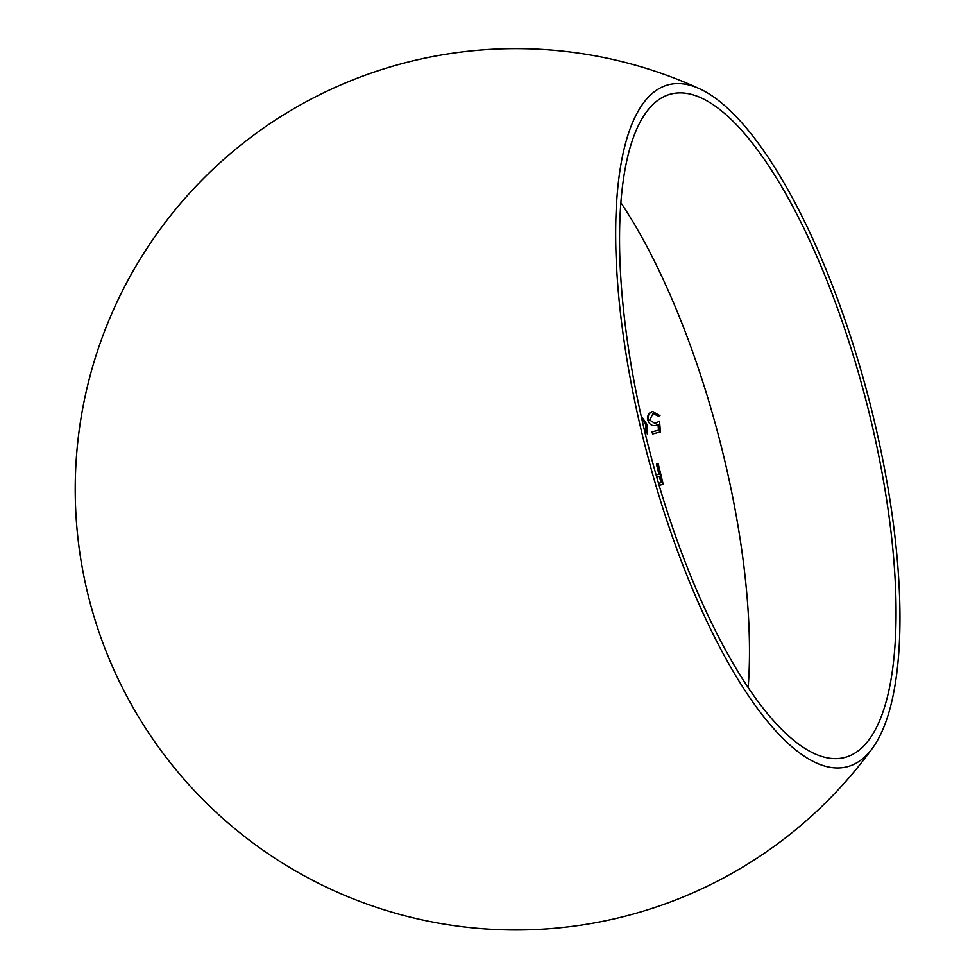 <?xml version="1.0" encoding="UTF-8"?>
<svg xmlns="http://www.w3.org/2000/svg" width="977" height="977" viewBox="0 0 977 977"><rect width="100%" height="100%" fill="white"/><g stroke="black" fill="none" stroke-linecap="round" stroke-linejoin="round"><path stroke-width="1.47" d="M620.81 202.593A342.915 111.073 -104.7 0 1 748.174 687.454M673.715 93.45A342.915 111.073 -104.7 0 1 866.44 402.17A342.915 111.073 -104.7 0 1 844.934 757.419A342.915 111.073 -104.7 0 1 841.893 758.079A342.915 111.073 -104.7 0 1 649.168 449.347A342.915 111.073 -104.7 0 1 670.686 94.11A342.915 111.073 -104.7 0 1 673.715 93.45M844.25 767.397A352.526 114.187 -104.7 0 1 644.905 445.243A352.526 114.187 -104.7 0 1 671.358 84.132A352.526 114.187 -104.7 0 1 699.605 88.785A352.526 114.187 -104.7 0 1 868.248 396.747A352.526 114.187 -104.7 0 1 872.73 747.832A352.526 114.187 -104.7 0 1 844.25 767.397M656.117 474.944A408.484 10.796 165.8 0 0 658.913 474.199A408.471 132.31 75.3 0 0 656.434 464.185A408.606 10.796 165.8 0 0 658.156 463.733A408.41 132.298 -104.7 0 1 663.175 484.311A408.056 10.784 -14.2 0 1 659.145 485.374M659.438 476.312L659.951 476.226A410.071 132.835 -104.7 0 1 661.466 482.553A409.766 10.82 -14.2 0 1 658.547 483.334A408.166 10.784 165.8 0 0 660.953 482.65A408.471 132.31 75.3 0 0 659.438 476.312A408.423 10.784 -14.2 0 1 656.715 477.032M641.083 415.701L647.006 424.47L647.214 433.935M655.897 425.52C652.001 426.143 649.363 424.445 647.959 420.415C646.945 415.909 648.459 412.929 652.502 411.476L659.988 415.689A406.017 10.723 -14.2 0 1 658.29 416.141L653.027 413.589L649.693 420.049L655.005 423.456L659.487 421.185A408.252 131.712 -92.5 0 1 660.44 431.919A407.494 10.759 -14.2 0 1 652.612 433.983A408.337 132.261 75.3 0 0 652.025 431.883A407.324 10.759 165.8 0 0 658.522 430.173A408.325 131.736 87.5 0 0 658.022 424.531L655.249 425.642M653.967 413.405L653.027 413.589M658.168 463.77A410.206 10.832 -14.2 0 1 656.947 464.099L656.434 464.185M656.947 464.099A410.071 132.835 -104.7 0 1 659.426 474.114L658.913 474.199M659.426 474.114A410.084 10.832 -14.2 0 1 656.129 474.981M641.571 417.887L645.809 424.848L646.127 432.457M645.162 433.3L645.809 424.848M647.959 420.415L648.472 420.33C647.47 415.799 648.984 412.807 653.015 411.378L652.502 411.476M658.522 430.173L659.035 430.088A409.925 132.249 -92.5 0 0 658.535 424.433L658.022 424.531M659.035 430.088A408.936 10.808 -14.2 0 1 652.538 431.797L652.025 431.883M652.538 431.797A409.937 132.787 -104.7 0 1 653.112 433.849M699.605 88.785A440.651 440.651 0 0 0 81.641 564.242A440.651 440.651 0 0 0 872.73 747.832"/></g></svg>
